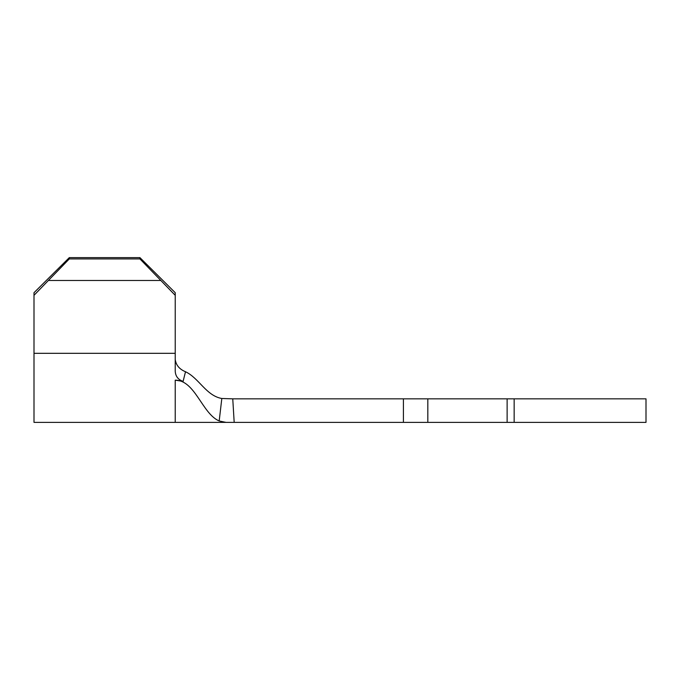 <?xml version="1.0" encoding="UTF-8"?>
<svg xmlns="http://www.w3.org/2000/svg" width="680" height="680" viewBox="0 0 680 680"><rect width="100%" height="100%" fill="white"/><g stroke="black" fill="none" stroke-linecap="round" stroke-linejoin="round"><path stroke-width="1.02" d="M221.816 398.488C206.219 395.769 199.036 378.131 185.512 371.739C179.477 369.291 176.052 365.219 175.227 359.533C176.052 365.219 179.486 369.282 185.512 371.739L183.099 381.395L175.227 380.171C195.16 380.171 202.096 413.661 219.19 420.979L221.816 398.488L232.755 398.846L234.183 422.382L225.25 422.382M69.309 257.618L69.309 258.918L34 295.315L34 292.706L69.309 257.618L139.927 257.618L175.227 292.706L175.227 371.212C175.499 376.236 178.118 379.635 183.099 381.395M232.755 398.846L427.822 398.846L427.822 422.382L507.127 422.382L507.127 398.846L646 398.846L646 422.382L507.127 422.382M234.183 422.382L427.822 422.382M427.822 398.846L507.127 398.846M175.227 380.171L175.227 422.382L225.981 422.382L219.19 420.979M34 295.315L34 422.382L175.227 422.382M175.227 295.315L139.927 258.918L139.927 257.618M48.926 280.483L160.31 280.483M69.309 258.918L139.927 258.918M403.418 398.846L403.418 422.382M514.156 398.846L514.156 422.382M34 353.32L175.227 353.32"/></g></svg>
